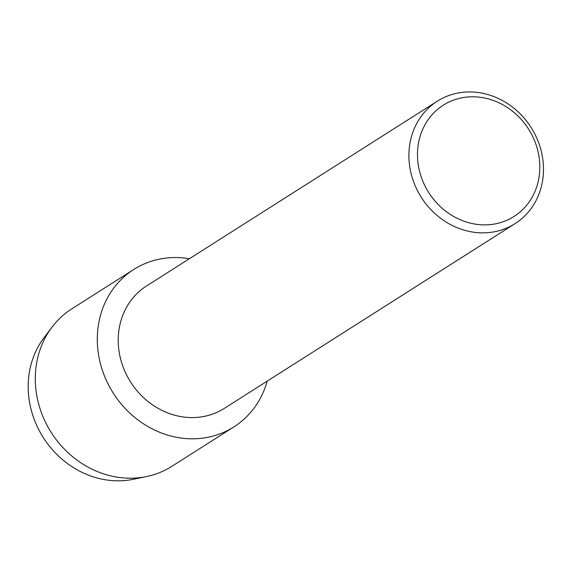 <?xml version="1.0" encoding="UTF-8"?>
<svg xmlns="http://www.w3.org/2000/svg" width="572" height="572" viewBox="0 0 572 572"><rect width="100%" height="100%" fill="white"/><g stroke="black" fill="none" stroke-linecap="round" stroke-linejoin="round"><path stroke-width="0.86" d="M139.976 477.62A88.338 79.265 -122.4 0 1 100.608 478.857A88.338 79.265 -122.4 0 1 33.777 418.196A88.338 79.265 -122.4 0 1 48.019 332.918M515.086 223.609L224.403 408.329A72.515 65.065 -122.4 0 1 177.663 415.958A72.515 65.065 -122.4 0 1 120.299 357.765A72.515 65.065 -122.4 0 1 146.611 285.914L437.301 101.194A72.515 65.065 -122.4 0 1 484.034 93.565A72.515 65.065 -122.4 0 1 541.398 151.752A72.515 65.065 -122.4 0 1 515.086 223.609A72.515 65.065 -122.4 0 1 468.354 231.238A72.515 65.065 -122.4 0 1 410.982 173.044A72.515 65.065 -122.4 0 1 437.301 101.194M267.188 381.138A93.286 83.698 -122.4 0 1 173.766 436.715A93.286 83.698 -122.4 0 1 97.648 331.188A93.286 83.698 -122.4 0 1 189.396 258.73A93.286 83.698 -122.4 0 0 133.827 269.441A93.286 83.698 -122.4 0 0 99.978 361.861A93.286 83.698 -122.4 0 0 173.766 436.715A93.286 83.698 -122.4 0 0 233.891 426.905A93.286 83.698 -122.4 0 0 267.188 381.138M485.778 98.262A65.923 59.152 -122.4 0 1 539.41 174.496A65.923 59.152 -122.4 0 1 471.521 223.416A65.923 59.152 -122.4 0 1 417.889 147.183A65.923 59.152 -122.4 0 1 485.778 98.262M233.891 426.905L171.893 466.302A93.286 83.698 -122.4 0 1 146.654 476.526L133.633 479.243A88.338 79.265 -122.4 0 1 100.608 478.857A88.338 79.265 -122.4 0 1 43.858 337.973L51.852 327.341A93.286 83.698 -122.4 0 1 71.829 308.837L133.827 269.441M146.654 476.526A93.286 83.698 -122.4 0 1 111.769 476.118A93.286 83.698 -122.4 0 1 51.852 327.341"/></g></svg>
